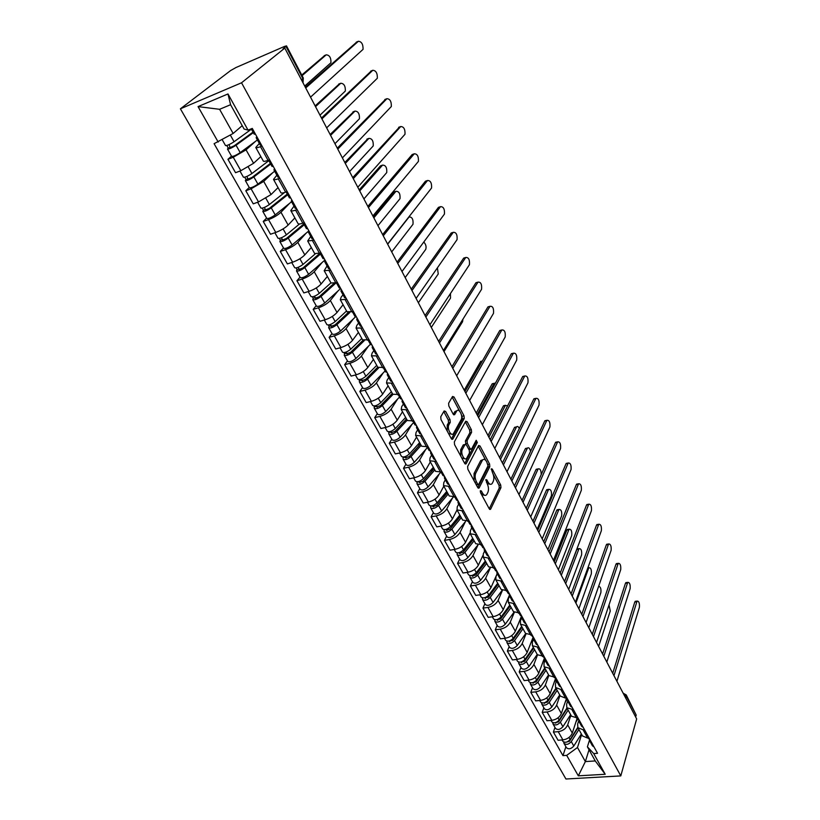 <?xml version="1.0" encoding="UTF-8"?>
<svg xmlns="http://www.w3.org/2000/svg" width="820" height="820" viewBox="0 0 820 820"><rect width="100%" height="100%" fill="white"/><g stroke="black" fill="none" stroke-linecap="round" stroke-linejoin="round"><path stroke-width="1.23" d="M480.356 490.739L480.52 492.656L489.263 508.83L490.575 509.271L500.948 487.674L500.712 485.02L492.256 469.06L491.293 468.814L492.553 472.761C493.999 475.907 494.245 478.757 493.291 481.309L492.184 483.482C490.903 484.989 489.499 484.487 487.982 481.986L486.865 479.895L485.881 479.649L487.162 483.636C488.628 486.813 488.874 489.694 487.9 492.307L486.772 494.532C485.46 496.069 484.036 495.587 482.488 493.076L481.36 490.965L480.356 490.739M445.649 411.466L444.132 410.953L440.76 416.755L440.976 419.532L451.307 438.638L452.794 439.12L464.233 418.507L464.017 415.812L454.034 396.993L452.548 396.47L448.612 403.245L448.827 405.992L453.173 414.131L454.649 414.633L456.648 411.127C458.769 407.304 463.372 416.15 461.137 419.737L453.532 433.38C451.348 437.296 446.644 428.327 448.97 424.657L450.252 422.382L450.036 419.635L445.649 411.466L443.753 411.589M241.531 82.789L284.806 48.093L636.658 718.935L620.791 775.915L241.531 82.789L180.4 108.814L565.933 779L620.791 775.915M467.625 466.477L467.851 469.235L477.752 487.551L479.116 488.002L489.806 466.693L489.581 464.028L480.007 445.967L478.634 445.475L467.625 466.477M464.663 463.351L454.557 444.645L454.331 441.877L465.729 421.224L467.154 421.726L471.356 429.649L471.582 432.345L467.103 440.647L467.318 443.374L470.126 448.622L471.531 449.104L476.215 440.279L477.332 442.503L466.088 463.823L464.663 463.351M284.806 48.093L283.033 48.862L286.498 45.879L284.417 46.463L236.006 67.517L230.666 70.52L180.4 108.814M625.793 698.22L626.255 694.95L636.197 715.081L626.357 696.282L623.753 694.335M635.654 717.018L636.197 715.081M584.465 729.646L583.061 729.759L577.864 727.637L582.477 735.94L587.673 738.082L589.078 737.979M570.925 715.132L567.686 724.849C565.974 728.672 562.827 730.948 558.246 731.676L562.899 739.906C567.471 739.199 570.607 736.924 572.298 733.09L577.147 718.248M562.899 739.906L558.061 740.265L553.397 732.055L554.976 727.432M577.864 727.637L577.639 724.05L578.828 720.39M558.246 731.676L553.397 732.055M573.436 709.679L566.825 707.762L571.519 716.219L578.131 718.176M543.855 707.793L542.215 712.385L546.971 720.749L551.829 720.349C556.431 719.591 559.599 717.316 561.341 713.502L566.384 698.722M566.825 707.762L566.63 704.206L567.788 700.813M559.999 695.452L556.636 705.097C554.884 708.9 551.696 711.186 547.083 711.965L542.215 712.385M562.182 689.312L560.767 689.456L555.57 687.488L560.367 696.108L565.554 698.107L566.968 697.974M532.518 687.775L530.817 692.336L535.665 700.864L540.554 700.413C545.177 699.614 548.385 697.328 550.169 693.535L555.396 678.857M555.57 687.488L555.427 683.982L556.565 680.774M548.857 675.393L545.382 684.977C543.568 688.749 540.349 691.045 535.716 691.865L530.817 692.336M550.712 668.556L544.101 666.824L548.98 675.618L555.591 677.392M520.966 667.367L519.203 671.887L524.144 680.59L529.054 680.087C533.707 679.247 536.946 676.951 538.781 673.179L544.224 658.552M544.101 666.824L543.988 663.359L545.136 660.254M537.51 654.924L533.902 664.446C532.047 668.208 528.787 670.514 524.123 671.365L519.203 671.887M539.017 647.38L532.405 645.75L537.377 654.719L543.988 656.389M509.189 646.56L507.365 651.049L512.397 659.915L517.328 659.362C522.002 658.48 525.292 656.174 527.178 652.433L532.928 637.652M532.405 645.75L532.334 642.326L533.512 639.282M525.979 633.973L522.196 643.526C520.29 647.257 516.989 649.573 512.305 650.475L507.365 651.049M527.076 625.773L520.464 624.245L525.548 633.399L532.159 634.967M497.176 625.342L495.28 629.791L500.425 638.831L505.376 638.226C510.071 637.304 513.392 634.987 515.339 631.267L521.397 616.363M520.464 624.245L520.444 620.873L521.663 617.86M514.263 612.53L510.265 622.185C508.297 625.896 504.956 628.212 500.241 629.165L495.28 629.791M514.898 603.735L508.287 602.321L513.474 611.648L520.085 613.114M484.917 603.694L482.959 608.102L488.207 617.337L493.179 616.671C497.904 615.697 501.266 613.37 503.265 609.68L509.302 595.484M508.287 602.321L508.308 598.989L509.579 596.007M502.352 590.574L498.088 600.424C496.059 604.094 492.676 606.431 487.941 607.425L482.959 608.102M502.476 581.236L495.864 579.935L501.153 589.457L507.764 590.81M472.422 581.616L470.393 585.982L475.743 595.402L480.735 594.684C485.491 593.659 488.894 591.322 490.954 587.663L497.197 573.611M495.864 579.935L495.936 576.665L497.248 573.703M490.257 568.096L485.665 578.213C483.585 581.851 480.161 584.199 475.395 585.244L470.393 585.982M489.786 558.276L483.185 557.098L488.577 566.815L495.188 568.045M459.661 559.086L457.56 563.412L463.023 573.016L468.035 572.237C472.812 571.171 476.266 568.813 478.378 565.195L482.836 555.622M483.185 557.098L483.308 553.879L484.671 550.948M477.968 545.074L472.986 555.55C470.844 559.158 467.379 561.515 462.582 562.612L457.56 563.412M476.83 534.824L470.239 533.779L475.743 543.701L482.344 544.808M446.644 536.095L444.471 540.37L450.036 550.179L455.079 549.338C459.887 548.211 463.372 545.853 465.555 542.266L469.993 533.174M470.239 533.779L470.413 530.622L471.828 527.721M465.452 521.571L460.051 532.416C457.837 535.993 454.331 538.351 449.514 539.509L444.471 540.37M463.597 510.891L457.017 509.968L462.644 520.095L469.235 521.079M433.36 512.623L431.105 516.846L436.793 526.86L441.847 525.958C446.674 524.769 450.221 522.401 452.466 518.855L457.017 509.958M457.017 509.968L457.242 506.873L458.708 504.013M452.445 498.068L446.838 508.8C444.563 512.336 441.006 514.714 436.168 515.913L431.105 516.846M450.088 486.434L443.517 485.645L449.257 495.997L455.838 496.848M419.789 488.669L417.452 492.83L423.263 503.049L428.337 502.086C433.196 500.846 436.783 498.468 439.089 494.952L443.815 486.178M443.517 485.645L443.804 482.621L445.321 479.803M439.171 474.083L433.349 484.692C431.012 488.187 427.404 490.565 422.546 491.826L417.452 492.83M436.281 461.445L429.721 460.799L435.594 471.377L442.164 472.084M405.931 464.192L403.512 468.292L409.446 478.736L414.551 477.701C419.43 476.399 423.058 474.021 425.436 470.547L430.326 461.896M429.721 460.799L430.069 457.847L431.648 455.069M425.621 449.585L419.573 460.061C417.165 463.515 413.516 465.904 408.626 467.226L403.512 468.292M422.177 435.922L415.627 435.42L421.634 446.223L428.183 446.787M391.776 439.192L389.274 443.23L395.332 453.901L400.457 452.794C405.367 451.43 409.047 449.042 411.496 445.608L416.56 437.091M415.627 435.42L416.037 432.529L417.677 429.803M411.773 424.575L405.5 434.897C403.02 438.31 399.319 440.709 394.399 442.093L389.274 443.23M407.755 409.815L401.226 409.477L407.366 420.527L413.895 420.926M377.313 413.649L374.719 417.626L380.921 428.532L386.056 427.343C390.986 425.918 394.717 423.52 397.249 420.137L402.497 411.753M401.226 409.477L401.697 406.669L403.399 403.983M397.638 399.012L391.119 409.19C388.567 412.552 384.816 414.961 379.875 416.406L374.719 417.626M393.016 383.135L386.507 382.96L392.78 394.246L399.299 394.502M362.532 387.553L359.847 391.458L366.181 402.599L371.337 401.339C376.298 399.852 380.08 397.433 382.684 394.102L388.116 385.871M386.507 382.96L387.05 380.234L388.803 377.589M383.196 372.895L376.421 382.919C373.787 386.23 369.984 388.639 365.023 390.156L359.847 391.458M377.815 367.309L384.365 367.473M347.434 360.872L344.646 364.705L351.124 376.093L356.3 374.75C361.282 373.192 365.115 370.773 367.801 367.493L373.438 359.416M377.938 355.849L371.45 355.849L372.065 353.205L373.889 350.611M368.446 346.194L361.405 356.054C358.688 359.314 354.834 361.733 349.832 363.321L344.646 364.705M362.573 339.849L369.092 339.829M331.987 333.596L329.107 337.348L335.718 348.992L340.915 347.567C345.927 345.937 349.822 343.508 352.579 340.29L358.422 332.366M362.522 327.938L356.054 328.113L356.741 325.56L358.627 323.029M353.358 318.898L346.04 328.594C343.242 331.792 339.326 334.222 334.304 335.882L329.107 337.348M346.973 311.754L353.461 311.549M316.192 305.696L313.199 309.365L319.974 321.276L325.191 319.759C330.224 318.058 334.17 315.628 337.02 312.461L343.067 304.722M346.747 299.382L340.3 299.741L341.069 297.281L343.026 294.81M337.953 290.987L330.327 300.499C327.436 303.636 323.469 306.075 318.426 307.808L313.199 309.365M331.013 283.013L337.471 282.603M300.028 277.16L296.932 280.737L303.861 292.924L309.099 291.325C314.162 289.542 318.16 287.103 321.091 283.997L327.364 276.442M330.593 270.159L324.187 270.713L327.057 265.936M322.188 262.431L314.244 271.758C311.272 274.833 307.254 277.273 302.18 279.087L296.932 280.737M314.685 253.595L321.102 252.98M283.494 247.958L280.286 251.443L287.379 263.917L292.627 262.215C297.721 260.36 301.781 257.91 304.804 254.876L311.303 247.507M314.06 240.239L307.684 240.988L310.718 236.396M306.085 233.208L297.793 242.351C294.728 245.354 290.649 247.804 285.544 249.7L280.286 251.443M297.967 223.47L297.998 223.532C298.511 224.188 300.11 224.075 302.805 223.173L304.343 222.65M266.572 218.069L263.251 221.461L270.508 234.233L275.776 232.429C280.891 230.481 285.011 228.032 288.127 225.07L294.872 217.905M297.137 209.602L295.589 210.135C292.894 211.058 291.295 211.201 290.803 210.566L293.99 206.148M289.614 203.298L280.963 212.247C277.795 215.178 273.654 217.638 268.529 219.616L263.251 221.461M279.794 178.217L278.246 178.791C275.54 179.764 273.962 179.97 273.501 179.406L280.87 192.679C281.352 193.274 282.941 193.089 285.637 192.147L287.184 191.583M249.249 187.472L245.805 190.763L253.236 203.842L258.525 201.935L271.061 194.545L278.052 187.606M273.501 179.406L276.873 175.183M272.783 172.671L263.712 181.415L251.094 188.805L245.805 190.763M263.302 161.048L263.333 161.089C263.763 161.601 265.342 161.355 268.048 160.351L269.595 159.756M231.517 156.138L227.939 159.316L235.555 172.712L240.854 170.693L253.585 163.293L260.832 156.589M262.031 146.062L260.483 146.667C257.767 147.692 256.199 147.969 255.778 147.487L259.325 143.459M255.584 141.286L246.061 149.845L233.249 157.255L227.939 159.316M581.646 734.453L577.475 747.502L585.367 761.575L595.258 760.95L587.407 746.815L589.529 739.978M589.026 749.736L585.367 761.575L578.315 775.822L566.692 755.374L577.475 747.502M587.407 746.815L593.711 753.57L605.201 774.275L578.315 775.822M218.192 142.044L198.05 106.61L227.98 93.951L248.029 130.113L244.104 129.058L230.584 104.714L219.596 109.296L233.146 133.465L214.092 143.684L562.961 755.62L566.692 755.374M593.711 753.57L597.544 753.313L252.273 128.412L248.029 130.113M233.146 133.465L242.218 125.655M565.892 746.702L562.961 755.62M605.201 774.275L595.258 760.95M230.584 104.714L227.98 93.951M219.596 109.296L198.05 106.61M481.535 494.542L484.661 495.321M487.131 483.585L490.124 484.241M489.253 508.81L499.267 488.002L499.031 485.348L493.281 474.524M485.768 460.368L478.244 446.213M477.783 487.592L488.115 467.031L488.166 465.094M477.681 484.169L478.644 484.487L488.043 465.832L486.711 461.752C485.153 459.169 483.728 458.667 482.416 460.225L475.754 473.181C474.739 475.784 474.975 478.695 476.481 481.934L477.681 484.169L476.092 484.476M476.348 484.958L478.05 484.61M482.785 459.774L480.715 460.573L482.221 460.543M474.124 480.838L474.042 473.519L480.53 460.891M465.934 444.337L465.391 441.016L469.88 432.714L469.655 430.029L465.34 421.921M468.937 449.616L470.69 449.288M464.745 463.474L475.631 442.872L475.631 441.365M462.367 449.421C460.163 453.101 464.622 461.814 466.775 458.062L469.491 452.968L469.265 450.241L466.457 444.983L465.032 444.501L462.367 449.421L460.645 449.79L460.789 456.166M461.762 457.98L464.807 458.749M464.243 444.727L464.991 444.573M460.645 449.79L463.269 444.932M447.218 431.074L447.238 425.047L448.53 422.782L448.314 420.024L443.917 411.865M448.55 433.554L451.512 434.128M456.894 410.799L454.936 411.517L456.596 411.209M453.316 414.366L454.885 411.609M459.641 411.179L452.168 397.126M451.43 438.843L462.531 418.897L461.24 414.182M577.751 727.422L570.125 739.507C567.409 742.459 564.959 743.022 562.766 741.188L562.079 739.968M577.69 719.16L575.968 721.877M570.597 738.758L570.095 740.296M598.62 646.416L610.264 611.023L609.014 604.893M577.957 727.811L569.47 741.29L566.036 742.223M578.91 729.523L571.304 741.608C568.598 744.56 566.149 745.124 563.945 743.279L563.678 741.997M581.359 733.941L573.795 746.036C571.099 748.998 568.649 749.552 566.456 747.697L563.945 743.279M589.672 740.05L589.949 741.341L591.538 742.428M589.949 741.341L592.429 745.81L594.008 746.918M612.724 673.302L634.772 602.064L636.064 601.224M588.135 738.051L590.359 740.306M616.917 681.287L639.405 607.282C639.682 603.141 638.903 601.08 637.058 601.091L613.965 675.649M566.958 707.988L559.178 720.032C556.421 722.984 553.951 723.568 551.768 721.764L551.009 720.421M566.907 699.644L565.134 702.371M560.08 718.627L559.466 720.442M588.832 627.741L600.865 592.624C601.275 588.832 600.527 586.72 598.641 586.29M567.204 708.439L558.533 721.877L555.027 722.768M568.137 710.12L560.378 722.174C557.631 725.126 555.16 725.7 552.977 723.906L552.721 722.594M570.648 714.63L562.92 726.694C560.183 729.646 557.713 730.22 555.529 728.406L552.977 723.906M555.96 688.185L548.016 700.188C545.218 703.14 542.737 703.734 540.564 701.981L539.724 700.485M556.011 679.626L554.105 682.486M549.41 698.086L548.662 700.178M578.858 608.737L591.312 573.918C591.681 569.705 590.841 567.635 588.822 567.707L575.886 603.069M556.247 688.708L547.401 702.094L543.824 702.935M557.169 690.358L549.246 702.371C546.458 705.323 543.967 705.918 541.794 704.154L541.559 702.801M559.722 694.95L551.829 706.973C549.051 709.925 546.571 710.52 544.398 708.746L541.794 704.154M544.757 668.003L536.639 679.954C533.81 682.906 531.309 683.521 529.146 681.809L528.223 680.169M545.013 659.075L542.861 662.232M538.566 677.115L537.684 679.514M568.711 589.395L581.595 554.884C581.974 550.62 581.114 548.529 579.033 548.621L565.687 583.625M545.085 668.597L536.044 681.922L532.405 682.722M545.987 670.217L537.889 682.178C535.06 685.13 532.559 685.745 530.407 684.034L530.191 682.64M548.59 674.901L540.534 686.873C537.705 689.825 535.214 690.44 533.051 688.708L530.407 684.034M564.621 581.585L576.808 549.502L578.213 548.754M578.828 720.401L579.104 721.723L580.683 722.789M579.104 721.723L581.626 726.284L583.204 727.35M602.597 653.991L625.445 583.327L626.767 582.507M577.188 718.248L579.484 720.626M606.831 662.047L630.139 588.627C630.436 584.424 629.627 582.343 627.73 582.374L603.817 656.307M567.788 700.362L568.045 701.725L569.613 702.76M568.045 701.725L570.617 706.368L572.186 707.414M592.286 634.332L615.963 564.262L617.296 563.483M566.025 698.066L568.393 700.557M596.55 642.46L620.72 569.633C621.017 565.39 620.197 563.289 618.239 563.34L593.485 636.617M556.534 679.923L556.77 681.338L558.338 682.342M556.77 681.338L559.394 686.073L560.962 687.088M581.79 614.313L606.318 544.87L607.671 544.111M554.638 677.484L557.098 680.098M586.085 622.503L611.125 550.322C611.443 546.018 610.592 543.896 608.583 543.967L582.958 616.548M533.328 647.431L525.046 659.331C522.166 662.273 519.654 662.919 517.502 661.248L516.487 659.454M533.348 638.79L531.401 641.578M527.578 655.703L526.522 658.419M558.389 569.705L571.714 535.521C572.093 531.196 571.222 529.095 569.07 529.207L555.314 563.832M533.707 648.097L524.472 661.371L520.782 662.109M534.589 649.686L526.327 661.596C523.447 664.548 520.936 665.184 518.783 663.513L518.609 662.078M537.233 654.462L529.013 666.383C526.143 669.335 523.631 669.96 521.489 668.279L518.783 663.513M554.269 561.843L566.856 530.068L568.28 529.341M521.684 626.449L513.228 638.298C510.296 641.24 507.764 641.906 505.632 640.287L504.525 638.329M521.643 617.819L519.706 620.514M516.426 633.819L515.185 636.884M547.883 549.666L561.649 515.821C562.048 511.444 561.146 509.322 558.932 509.456L544.746 543.691M522.104 627.197L512.674 640.41L508.933 641.086M522.965 628.755L514.529 640.604C511.598 643.556 509.066 644.212 506.944 642.593L506.791 641.107M525.681 633.604L517.266 645.494C514.355 648.435 511.823 649.091 509.691 647.451L506.944 642.593M543.721 541.733L556.739 510.286L558.184 509.589M545.054 659.095L545.279 660.551L546.827 661.525M545.279 660.551L547.944 665.379L549.502 666.363M571.089 593.916L596.509 525.128L597.872 524.41M543.035 656.492L545.566 659.229M575.414 602.177L601.367 530.673C601.695 526.297 600.824 524.164 598.754 524.267L572.237 596.109M533.348 637.837L533.553 639.344L535.101 640.297M533.553 639.344L536.28 644.274L537.828 645.227M560.183 573.129L586.515 505.048L587.899 504.361M531.196 635.08L533.81 637.95M564.549 581.462L591.435 510.665C591.784 506.237 590.882 504.085 588.75 504.208L561.31 575.271M509.814 605.057L501.163 616.845C498.191 619.787 495.639 620.473 493.527 618.905L492.328 616.784M508.974 597.442L507.785 599.041M505.11 611.464L503.664 614.897M537.182 529.259L551.419 495.782C551.829 491.334 550.896 489.202 548.621 489.366L533.984 523.17M510.265 605.877L500.641 619.028L496.869 619.633M511.116 607.415L502.496 619.202C499.513 622.144 496.971 622.831 494.86 621.252L494.757 619.715M513.955 612.263L505.294 624.184C502.332 627.126 499.79 627.802 497.668 626.213L494.86 621.252M532.979 521.264L546.448 490.155L547.893 489.499M497.699 583.245L488.863 594.961C485.84 597.903 483.277 598.61 481.176 597.093L479.884 594.807M493.65 588.606L491.969 592.429M541.231 474.575C541.139 470.26 540.103 468.363 538.125 468.907L523.027 502.281M498.201 584.147L488.361 597.216L484.579 597.749M499.031 585.644L490.216 597.37C487.193 600.301 484.63 601.009 482.539 599.492L482.478 597.893M502.065 590.4L493.076 602.444C490.063 605.385 487.5 606.082 485.399 604.545L482.539 599.492M522.053 500.425L535.962 469.675L537.428 469.04M485.337 560.982L476.317 572.637C473.232 575.568 470.659 576.296 468.579 574.841L467.185 572.37M482.047 565.236L480.089 569.47M530.581 451.318C529.751 448.253 528.705 447.177 527.434 448.079L511.864 481.002M485.891 561.977L475.836 574.974L472.125 576.019L472.064 575.414M486.701 563.432L477.691 575.086C474.616 578.018 472.043 578.756 469.962 577.28L469.973 575.62M490.022 568.004L480.602 580.273C477.547 583.204 474.975 583.932 472.884 582.446L469.962 577.28M510.911 479.187L525.292 448.817L526.778 448.212M472.73 538.279L463.505 549.851C460.368 552.772 457.775 553.531 455.715 552.126L454.218 549.482M470.301 541.323L468.035 545.997M519.327 428.553C518.373 426.554 517.451 426 516.549 426.882L500.497 459.323M473.335 539.355L463.054 552.26L459.323 553.346L459.313 552.608M474.124 540.769L464.909 552.352C461.783 555.284 459.19 556.032 457.13 554.627L457.211 552.885M477.834 545.044L467.882 557.641C464.776 560.572 462.183 561.321 460.122 559.896L457.13 554.627M499.575 457.56L514.437 427.589L515.923 427.015M459.866 515.093L450.426 526.594C447.248 529.505 444.635 530.294 442.595 528.951L440.986 526.112M460.512 516.272L450.006 529.095L446.244 530.212L446.285 529.33M458.441 516.836L455.828 521.991M507.662 405.756L505.325 405.521L488.904 437.234M461.281 517.645L451.871 529.146C448.683 532.067 446.08 532.846 444.04 531.493L444.122 529.679M465.514 521.489L454.905 534.548C451.738 537.469 449.124 538.238 447.084 536.874L444.04 531.493M488.013 435.522L503.377 405.972L504.874 405.428M446.972 530.56L445.854 529.464M444.686 529.669L444.163 529.761M446.736 491.436L437.08 502.844C433.841 505.755 431.207 506.565 429.198 505.284L427.476 502.25M447.433 492.707L436.681 505.427L432.909 506.596L432.878 505.602M446.459 491.764L443.446 497.432M495.526 382.94L494.07 383.483L477.096 414.715M448.181 494.04L438.546 505.458C435.317 508.369 432.683 509.179 430.674 507.887L430.705 505.971M453.101 497.289L441.652 510.973C438.423 513.884 435.799 514.683 433.78 513.381L430.674 507.887M476.235 413.065L492.113 383.944L493.619 383.432M433.626 506.924L432.981 505.776L430.828 506.186M433.319 467.287L423.448 478.603C420.147 481.494 417.503 482.334 415.514 481.125L413.68 477.875M434.077 468.65L423.089 481.268L419.276 482.478L419.194 481.36M433.513 467.625L430.92 472.279M434.795 469.942L424.944 481.268C421.654 484.169 419.01 484.999 417.021 483.779L417.011 481.76M440.627 472.392L428.112 486.895C424.832 489.796 422.197 490.626 420.199 489.386L417.021 483.779M464.233 390.176L480.633 361.517L482.15 361.036M419.994 482.785L419.368 481.678L417.216 482.109M419.625 442.615L409.529 453.829C406.166 456.719 403.512 457.591 401.544 456.443L399.586 452.978M420.445 444.081L409.19 456.596L405.367 457.847L405.213 456.607M420.076 443.415L418.251 446.521M421.131 445.332L411.056 456.555C407.704 459.446 405.049 460.307 403.081 459.159L403.03 457.037M427.466 447.515L414.295 462.306C410.953 465.196 408.298 466.057 406.32 464.889L403.081 459.159M406.074 458.134L405.469 457.068L403.307 457.529M521.407 616.158L521.592 617.716L523.129 618.628M521.592 617.716L524.369 622.749L525.917 623.672M549.072 551.942L576.347 484.599L577.751 483.943M519.111 613.237L520.269 615.328L521.817 616.24M553.479 560.347L581.329 490.309C581.688 485.819 580.765 483.646 578.561 483.79L550.179 554.043M509.24 594.028L509.384 595.648L510.921 596.529M509.384 595.648L512.223 600.783L513.761 601.665M537.756 530.355L565.995 463.792L567.409 463.167M506.791 590.953L508.041 593.219L509.579 594.09M542.194 538.832L571.048 469.583C571.407 465.032 570.453 462.839 568.198 463.013L538.853 532.344M496.817 571.448L496.93 573.129L498.457 573.969M496.93 573.129L499.831 578.366L501.358 579.217M526.204 508.349L555.458 442.595L556.882 442M494.204 568.198L495.557 570.648L497.084 571.489M530.694 516.897L560.572 448.489C560.941 443.866 559.968 441.662 557.641 441.847L527.301 510.245M484.138 548.385L484.22 550.138L485.737 550.948M484.22 550.138L487.182 555.489L488.699 556.308M514.437 485.901L544.726 421.019L546.161 420.455M481.36 544.972L482.816 547.606L484.333 548.416M518.957 494.532L549.902 426.994C550.292 422.32 549.287 420.086 546.889 420.301L515.503 487.756M471.213 524.841L471.244 526.676L472.75 527.444M471.244 526.676L474.267 532.129L475.774 532.908M502.434 463.023L533.789 399.043L535.234 398.51M468.251 521.254L469.809 524.082L471.315 524.851M506.996 471.715L539.037 405.111C539.437 400.365 538.402 398.11 535.931 398.346L503.418 464.899L502.691 463.505M454.854 497.033L456.535 500.067L458.021 500.794L457.99 502.711L459.487 503.439M457.99 502.711L461.076 508.287L462.572 509.025M490.924 441.078L490.196 439.684L522.647 376.646L524.113 376.144M494.788 448.448L527.967 382.817C528.377 378.01 527.311 375.724 524.769 375.99L491.149 441.498M444.512 476.338L444.46 478.234L445.936 478.921M444.46 478.234L447.607 483.933L449.093 484.62M477.742 415.771L511.301 353.83L512.766 353.358M441.17 472.289L442.964 475.538L444.44 476.215M482.344 424.709L516.692 360.103C517.112 355.224 516.016 352.928 513.402 353.205L478.624 417.616M430.726 451.379L430.633 453.234L432.099 453.87M430.633 453.234L433.852 459.046L435.317 459.702M465.001 391.458L499.78 330.511L501.204 330.142M427.189 447.002L429.106 450.477L430.572 451.102M469.634 400.478L505.202 336.958C505.632 332.008 504.505 329.681 501.809 329.978L465.832 393.241M405.644 417.421L395.301 428.532C391.888 431.402 389.203 432.304 387.265 431.228L385.185 427.548M406.515 418.999L395.004 431.392L391.15 432.683L390.935 431.32M406.351 418.702L405.48 420.117M443.999 351.606L462.552 321.758L462.952 319.175M407.181 420.188L396.87 431.31C393.457 434.19 390.781 435.082 388.834 434.005L388.741 431.781M413.659 422.536L400.17 437.183C396.767 440.063 394.102 440.955 392.155 439.858L388.834 434.005M391.857 432.95L391.273 431.914L389.1 432.417M391.345 391.683L380.767 402.671C377.282 405.531 374.586 406.464 372.68 405.469L370.466 401.554M392.288 393.364L380.5 405.633L376.626 406.966L376.339 405.469M431.31 327.416L450.508 298.101L450.457 293.539M392.944 394.481L382.366 405.521C378.891 408.38 376.195 409.313 374.289 408.298L374.135 405.972M399.545 397.013L385.738 411.517C382.284 414.387 379.588 415.309 377.671 414.284L374.289 408.298M377.323 407.212L376.769 406.228L374.586 406.751M376.739 365.371L365.904 376.247C362.368 379.096 359.652 380.06 357.766 379.137L355.419 374.976M377.743 367.175L365.679 379.311L361.784 380.685L361.425 379.055M418.374 302.744L438.249 273.972L437.408 267.853M378.614 368.006L367.544 379.147C364.008 381.997 361.292 382.96 359.416 382.028L359.211 379.588M385.123 370.937L370.999 385.287C367.473 388.137 364.767 389.09 362.87 388.147L359.416 382.028M362.471 380.91L361.938 379.967L359.744 380.531M361.815 338.486L350.724 349.228C347.106 352.057 344.38 353.051 342.534 352.221L340.034 347.813M362.983 340.31L350.529 352.395L346.604 353.82L346.173 352.046M405.172 277.58L425.744 249.362C426.533 246.728 425.877 244.288 423.786 242.054M364.244 340.679L352.395 352.2C348.787 355.029 346.06 356.023 344.205 355.183L344.584 353.728L343.949 352.61M370.384 344.287L355.921 358.473C352.333 361.312 349.607 362.296 347.741 361.425L344.205 355.183M347.29 354.014L346.788 353.133L344.584 353.728M346.553 310.995L335.185 321.594C331.505 324.412 328.758 325.438 326.944 324.689L324.3 320.026M348.295 312.471L335.042 324.874L331.085 326.36L330.573 324.423M391.704 251.894L413.003 224.27C413.403 219.288 412.091 216.859 409.057 216.992L387.675 244.216M349.925 312.43L336.897 324.638C333.228 327.457 330.481 328.482 328.656 327.723L329.076 326.319L328.348 325.027M355.511 316.868L340.505 331.054C336.846 333.873 334.109 334.888 332.274 334.109L328.656 327.723M331.762 326.524L331.29 325.683L329.076 326.319M330.942 282.88L319.298 293.334C315.546 296.133 312.789 297.199 311.005 296.543L308.207 291.592M333.791 283.587L319.195 296.727L315.218 298.265L314.624 296.174M377.948 225.684L400.006 198.686C400.365 193.704 399.012 191.244 395.937 191.316L373.838 217.843M335.831 283.105L321.05 296.44C317.309 299.238 314.542 300.305 312.758 299.638L313.219 298.285L312.389 296.819M340.71 288.476L324.74 303C321.01 305.809 318.252 306.864 316.458 306.178L312.758 299.638M373.264 216.746L393.918 192.003L395.076 191.613M315.874 298.398L315.433 297.619L313.219 298.285M416.632 425.877L416.498 427.681L417.954 428.276M416.498 427.681L419.789 433.626L421.244 434.231M451.933 366.745L487.951 306.885L489.427 306.475M412.901 421.162L414.94 424.862L416.396 425.447M456.668 375.755L493.486 313.373C493.937 308.351 492.769 305.993 490.001 306.311L452.794 368.364M402.231 399.822L402.056 401.564L403.501 402.107M402.056 401.564L405.418 407.642L406.863 408.196M438.649 341.417L475.938 282.726L477.363 282.326M398.284 394.748L400.467 398.684L401.902 399.217M443.425 350.509L481.565 289.296C482.006 284.263 480.817 281.875 477.988 282.141L439.469 342.965M387.511 373.172L387.296 374.863L388.721 375.355M387.296 374.863L390.73 381.085L392.155 381.587M425.088 315.556L463.689 258.095L465.042 257.695M383.35 367.729L385.666 371.921L387.091 372.403M429.905 324.74L469.429 264.716C469.839 259.684 468.609 257.275 465.75 257.48L425.867 317.032M372.464 345.927L372.198 347.567L373.602 347.998M372.198 347.567L375.714 353.922L377.118 354.373M411.24 289.142L451.195 232.982L452.476 232.572M368.077 340.105L370.537 344.554L371.931 344.984M416.099 298.408L457.058 239.655C457.427 234.622 456.166 232.183 453.255 232.326L411.968 290.546M357.069 318.068L356.761 319.646L358.145 320.015M356.761 319.646L360.349 326.145L361.743 326.534M397.085 262.164L438.454 207.357L439.653 206.958M352.446 311.846L355.05 316.561L356.433 316.93M401.995 271.522L444.43 214.092C444.768 209.059 443.466 206.589 440.524 206.671L397.772 263.476M341.315 289.562L340.956 291.069L342.329 291.387M340.956 291.069L344.636 297.721L346.009 298.06M382.622 234.592L425.447 181.21L426.574 180.83M336.446 282.92L339.213 287.922L340.577 288.23M387.583 244.042L431.556 188.016C431.853 182.983 430.52 180.472 427.527 180.502L383.268 235.822M315.126 253.985L303.041 264.419C299.218 267.197 296.44 268.304 294.698 267.74L291.736 262.513M319.738 253.421L302.98 267.935L298.982 269.524L298.295 267.258M363.916 198.922L386.743 172.579C387.071 167.598 385.677 165.107 382.561 165.117L359.724 190.927M320.476 254.036L304.835 267.597C301.022 270.374 298.234 271.481 296.491 270.907L296.994 269.616L296.061 267.955M324.976 259.991L308.607 274.31C304.814 277.098 302.037 278.195 300.284 277.601L296.491 270.907M359.18 189.902L380.531 165.845L381.607 165.455M299.628 269.626L299.218 268.898L296.994 269.616M325.202 260.391L324.792 261.836L326.135 262.092M324.792 261.836L328.553 268.642L329.906 268.909M367.842 206.414L412.183 154.539L413.218 154.17M320.077 253.318L323.008 258.608L324.351 258.853M372.854 215.957L418.415 161.407C418.682 156.374 417.298 153.832 414.274 153.791L368.446 207.552M299.546 223.942L286.406 234.817C282.51 237.574 279.712 238.722 278.011 238.261L274.885 232.736M303.841 223.962L286.395 238.466L282.367 240.106L281.588 237.677M350.406 173.153L349.566 171.575L373.223 145.95C373.51 140.968 372.065 138.447 368.908 138.385L345.302 163.426M304.281 224.741L288.24 238.077C284.345 240.834 281.547 241.982 279.845 241.51L280.399 240.27L279.343 238.415M308.269 231.373L292.104 244.954C288.23 247.712 285.442 248.849 283.72 248.347L279.845 241.51M344.81 162.493L367.852 138.785M283.002 240.188L282.633 239.512L280.399 240.27M308.699 230.533L308.238 231.906L309.56 232.091M308.238 231.906L312.092 238.876L313.424 239.081M352.743 177.612L399.586 126.956M303.318 222.999L306.413 228.606L307.736 228.78M357.786 187.247L404.998 134.254C405.234 129.222 403.809 126.639 400.734 126.536L353.287 178.657M284.509 192.515L269.38 204.528C265.403 207.255 262.584 208.444 260.924 208.085L257.623 202.253M287.308 194.053L269.411 208.3L265.362 210.002L264.491 207.398M334.949 143.695L359.416 118.777C359.662 113.795 358.186 111.233 354.978 111.11L330.573 135.351M287.697 194.76L271.256 207.86C267.289 210.596 264.47 211.785 262.81 211.416L263.404 210.238L262.246 208.177M291.561 201.74L275.212 214.901C271.256 217.638 268.447 218.817 266.777 218.417L262.81 211.416M330.132 134.511L353.809 111.561M265.987 210.043L265.649 209.438L263.404 210.238M291.807 199.957L291.295 201.259L292.596 201.382M291.295 201.259L295.241 208.393L296.543 208.536M337.297 148.164L385.666 99.189M286.149 191.962L289.419 197.876L290.721 197.989M342.391 157.891L391.314 106.538C391.499 101.495 390.033 98.882 386.917 98.707L337.789 149.107M268.847 160.679L251.935 173.512C247.886 176.218 245.047 177.448 243.437 177.202L239.942 171.042M270.374 163.436L252.027 177.417L247.947 179.18L246.984 176.382M319.995 115.179L345.322 91.051C345.527 86.049 344.01 83.456 340.761 83.261L315.526 106.661M270.723 164.061L253.862 176.925C249.813 179.631 246.974 180.861 245.354 180.595L246.01 179.488L244.729 177.212M274.68 171.216L257.91 184.131C253.882 186.847 251.053 188.057 249.423 187.78L245.354 180.595M315.136 105.913L339.48 83.773M248.562 179.19L248.255 178.647L246.01 179.488M274.515 168.653L273.931 169.873L275.212 169.924M273.931 169.873L277.98 177.181L279.261 177.243M321.491 118.039L371.45 70.838M268.56 160.156L272.014 166.409L273.296 166.45M326.647 127.858L377.333 78.248C377.487 73.195 375.98 70.54 372.813 70.284L321.932 118.879M251.432 129.17L234.079 141.737C229.938 144.412 227.089 145.683 225.52 145.56L222.22 139.728M253.042 132.092L234.212 145.786L230.112 147.61L229.046 144.617M304.722 86.059L330.942 62.74C331.106 57.738 329.537 55.104 326.237 54.827L302.088 75.676M253.349 132.645L236.047 145.232C231.916 147.918 229.067 149.189 227.488 149.045L228.196 148L226.781 145.499M257.398 139.964L240.198 152.612C236.088 155.308 233.239 156.559 231.65 156.394L227.488 149.045M301.75 75.03L324.853 55.411M230.717 147.579L228.196 148M256.793 136.581L256.158 137.719L257.398 137.688M256.158 137.719L260.299 145.212L261.549 145.191M305.327 87.217L356.925 41.892M251.238 128.832L254.19 134.162L255.43 134.121M310.534 97.139L363.055 49.354C363.168 44.29 361.62 41.594 358.401 41.266L305.706 87.945M251.094 188.805L258.525 201.935M268.529 219.616L275.776 232.429M285.544 249.7L292.627 262.215M302.18 279.087L309.099 291.325M318.426 307.808L325.191 319.759M334.304 335.882L340.915 347.567M349.832 363.321L356.3 374.75M365.023 390.156L371.337 401.339M379.875 416.406L386.056 427.343M394.399 442.093L400.457 452.794M408.626 467.226L414.551 477.701M422.546 491.826L428.337 502.086M436.168 515.913L441.847 525.958M449.514 539.509L455.079 549.338M462.582 562.612L468.035 572.237M475.395 585.244L480.735 594.684M487.941 607.425L493.179 616.671M500.241 629.165L505.376 638.226M512.305 650.475L517.328 659.362M524.123 671.365L529.054 680.087M535.716 691.865L540.554 700.413M547.083 711.965L551.829 720.349M233.249 157.255L240.854 170.693M246.061 149.845L253.585 163.293M263.712 181.415L271.061 194.545M278.246 178.791L285.637 192.147M280.963 212.247L288.127 225.07M295.589 210.135L302.805 223.173M297.793 242.351L304.804 254.876M312.522 240.752L319.574 253.482M314.244 271.758L321.091 283.997M329.066 270.641L335.944 283.074M330.327 300.499L337.02 312.461M345.22 299.843L351.944 311.989M346.04 328.594L352.579 340.29M361.005 328.369L367.575 340.249M361.405 356.054L367.801 367.493M376.431 356.259L382.848 367.862M376.421 382.919L382.684 394.102M391.509 383.514L397.792 394.871M391.119 409.19L397.249 420.137M406.259 410.174L412.398 421.275M405.5 434.897L411.496 445.608M420.68 436.25L426.697 447.105M419.573 460.061L425.436 470.547M434.795 461.762L440.678 472.392M433.349 484.692L439.089 494.952M448.612 486.721L454.362 497.125M446.838 508.8L452.466 518.855M462.131 511.157L467.759 521.346M460.051 532.416L465.555 542.266M475.364 535.081L480.879 545.054M472.986 555.55L478.378 565.195M488.32 558.502L493.722 568.27M485.665 578.213L490.954 587.663M501.02 581.452L506.309 591.015M498.088 600.424L503.265 609.68M513.453 603.93L518.64 613.298M510.265 622.185L515.339 631.267M525.64 625.957L530.714 635.141M522.196 643.526L527.178 652.433M537.582 647.544L542.563 656.543M533.902 664.446L538.781 673.179M549.287 668.7L554.166 677.535M545.382 684.977L550.169 693.535M560.767 689.456L565.554 698.107M556.636 705.097L561.341 713.502M572.022 709.802L576.716 718.289M567.686 724.849L572.298 733.09M583.061 729.759L587.673 738.082M260.483 146.667L268.048 160.351M301.463 79.847L302.857 78.628L286.016 46.474M303.01 82.81L303.297 77.992L286.498 45.879M301.709 79.622L302.088 81.036M480.899 493.373L482.488 493.076M485.758 480.11L486.865 479.895M486.444 482.283L487.982 481.986M491.17 469.276L492.256 469.06M499.031 485.348L500.712 485.02M499.267 488.002L500.948 487.674M489.612 509.312L490.667 509.128M480.233 491.18L481.36 490.965M478.306 446.326L480.007 445.967M488.043 464.335L489.581 464.028M488.115 467.031L489.806 466.693M478.152 488.084L479.187 487.879M474.042 473.519L475.754 473.181M474.882 482.242L476.481 481.934M465.452 422.115L467.154 421.726M469.655 430.029L471.356 429.649M469.88 432.714L471.582 432.345M465.391 441.016L467.103 440.647M465.606 443.733L467.318 443.374M468.579 448.95L470.126 448.622M475.631 442.872L477.332 442.503M465.135 463.946L466.139 463.73M448.314 420.024L450.036 419.635M448.53 422.782L450.252 422.382M447.238 425.047L448.97 424.657M453.737 414.817L454.669 414.602M452.322 397.392L454.034 396.993M462.316 416.201L464.017 415.812M462.531 418.897L464.233 418.507M451.83 439.294L452.824 439.079M570.125 739.507L568.977 737.467M573.795 746.036L571.304 741.608M636.689 601.818L634.772 602.064M559.178 720.032L557.959 717.869M555.745 723.189L555.447 722.666M562.92 726.694L560.378 722.174M548.016 700.188L546.725 697.892M544.582 703.427L544.255 702.832M551.829 706.973L549.246 702.371M587.653 568.455L588.463 568.332M536.639 679.954L535.286 677.535M533.205 683.275L532.836 682.619M540.534 686.873L537.889 682.178M576.808 549.502L578.694 549.205M627.382 583.061L625.445 583.327M617.901 563.976L615.963 564.262M608.266 544.562L606.318 544.87M525.046 659.331L523.611 656.769M521.612 662.734L521.192 662.006M529.013 666.383L526.327 661.596M566.856 530.068L568.762 529.751M513.228 638.298L511.7 635.592M509.784 641.793L509.322 640.984M517.266 645.494L514.529 640.604M556.739 510.286L558.656 509.948M598.457 524.81L596.509 525.128M588.483 504.7L586.515 505.048M501.163 616.845L499.564 613.995M497.719 620.432L497.217 619.541M505.294 624.184L502.496 619.202M546.448 490.155L548.365 489.806M488.863 594.961L487.172 591.958M485.419 598.641L484.866 597.667M493.076 602.444L490.216 597.37M535.962 469.675L537.889 469.296M476.317 572.637L474.534 569.47M472.863 576.409L472.269 575.353M480.602 580.273L477.691 575.086M525.292 448.817L527.229 448.417M463.505 549.851L461.629 546.52M460.051 553.726L459.405 552.577M467.882 557.641L464.909 552.352M514.437 427.589L516.374 427.169M450.426 526.594L448.458 523.088M454.905 534.548L451.871 529.146M503.377 405.972L505.325 405.521M437.08 502.844L435.01 499.165M441.652 510.973L438.546 505.458M492.113 383.944L494.07 383.483M423.448 478.603L421.275 474.729M428.112 486.895L424.944 481.268M480.633 361.517L482.324 361.097M409.529 453.829L407.243 449.77M414.295 462.306L411.056 456.555M578.315 484.241L576.347 484.599M567.973 463.402L565.995 463.792M557.446 442.185L555.458 442.595M546.714 420.588L544.726 421.019M535.798 398.582L533.789 399.043M524.667 376.165L522.647 376.646M513.33 353.328L511.301 353.83M501.768 330.05L499.739 330.583M395.301 428.532L392.903 424.258M400.17 437.183L396.87 431.31M380.767 402.671L378.256 398.202M385.738 411.517L382.366 405.521M365.904 376.247L363.27 371.552M370.999 385.287L367.544 379.147M350.724 349.228L347.957 344.308M355.921 358.473L352.395 352.2M335.185 321.594L332.295 316.438M340.505 331.054L336.897 324.638M319.298 293.334L316.264 287.933M324.74 303L321.05 296.44M393.918 192.003L395.937 191.316M489.991 306.321L487.951 306.885L490.001 306.311M477.988 282.141L475.938 282.726M465.75 257.48L463.689 258.095M453.255 232.326L451.195 232.982M440.524 206.671L438.454 207.357M427.527 180.502L425.447 181.21M303.041 264.419L299.874 258.772M308.607 274.31L304.835 267.597M380.531 165.845L382.561 165.117M414.274 153.791L412.183 154.539M286.406 234.817L283.084 228.913M292.104 244.954L288.24 238.077M366.878 139.144L368.908 138.385M400.734 126.536L398.643 127.315M269.38 204.528L265.895 198.337M275.212 214.901L271.256 207.86M352.938 111.899L354.978 111.11M386.917 98.707L384.816 99.517M251.935 173.512L248.296 167.034M257.91 184.131L253.862 176.925M338.711 84.091L340.761 83.261M372.813 70.284L370.702 71.145M234.079 141.737L230.338 135.075M240.198 152.612L236.047 145.232M324.187 55.698L326.237 54.827M358.401 41.266L356.28 42.158M615.687 678.95L614.99 677.617M605.396 659.331L604.699 657.999M594.91 639.344L594.213 638.001M584.229 618.977L583.532 617.634M573.354 598.231L572.647 596.878M562.253 577.075L561.546 575.722M550.948 555.509L550.23 554.156M539.416 533.523L538.699 532.159M527.649 511.106L526.932 509.722M515.657 488.228L514.929 486.844M478.183 416.775L477.435 415.361M465.165 391.97L464.417 390.545M451.881 366.632L451.123 365.197M438.31 340.761L437.542 339.306M424.452 314.337L423.673 312.861M410.287 287.328L409.498 285.832M395.804 259.725L395.014 258.208M381.013 231.517L380.203 229.979M365.874 202.663L365.064 201.105M334.57 142.977L333.719 141.358M318.365 112.084L317.504 110.444M255.778 147.487L263.333 161.089M371.45 355.849L377.866 367.391M356.054 328.113L362.614 339.921M340.3 299.741L347.014 311.825M324.187 270.713L331.054 283.074M307.684 240.988L314.716 253.646M290.803 210.566L297.998 223.532M302.887 82.564L303.297 77.992M626.255 694.95L623.149 693.166M489.755 509.425L490.575 509.271M478.265 488.166L479.116 488.002M480.715 460.573L482.416 460.225M463.31 444.87L465.032 444.501M465.206 463.997L466.088 463.823M454.936 411.517L456.648 411.127M453.767 414.838L454.649 414.633M451.881 439.325L452.794 439.12M637.058 601.091L635.141 601.337M587.878 567.84L588.822 567.707M577.136 548.918L579.033 548.621M627.73 582.374L625.803 582.641M618.239 563.34L616.302 563.627M608.583 543.967L606.636 544.275M567.173 529.525L569.07 529.207M557.026 509.794L558.932 509.456M598.754 524.267L596.796 524.595M588.75 504.208L586.782 504.556M546.704 489.714L548.621 489.366M536.198 469.286L538.125 468.907M525.497 448.478L527.434 448.079M514.611 427.302L516.549 426.882M503.521 405.736L505.468 405.285M492.215 383.77L494.183 383.299M480.715 361.394L482.396 360.974M578.561 483.79L576.593 484.159M568.198 463.013L566.22 463.402M557.641 441.847L555.653 442.257M546.889 420.301L544.89 420.732M535.931 398.346L533.922 398.807M524.769 375.99L522.76 376.472M513.402 353.205L511.383 353.707M501.809 329.978L499.78 330.511"/></g></svg>
